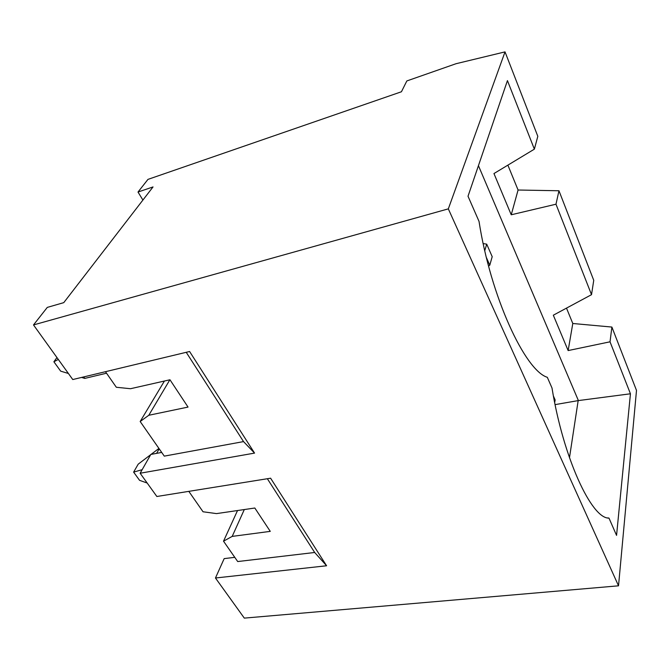 <?xml version="1.0" encoding="UTF-8"?>
<svg xmlns="http://www.w3.org/2000/svg" width="670" height="670" viewBox="0 0 670 670"><rect width="100%" height="100%" fill="white"/><g stroke="black" fill="none" stroke-linecap="round" stroke-linejoin="round"><path stroke-width="1" d="M244.307 509.552L232.197 536.394L270.27 531.369L254.826 508.019L216.51 513.605L203.035 511.771L188.814 491.361M569.475 457.761L578.168 400.61L630.445 393.784L616.559 535.389L608.98 518.094C591.61 518.948 563.311 457.92 552.005 388.014L547.315 377.302C524.987 370.569 490.658 296.5 479.025 221.385L468.012 196.243L507.441 80.609L534.367 149.15L493.957 173.547L511.235 214.785L555.983 204.208L591.518 294.674L553.319 315.202L568.143 350.569L610.027 341.809L611.894 327.06L572.791 323.493L568.143 350.569M147.182 483.045L139.561 480.331L133.623 472.116L138.213 464.151L150.683 454.687M158.924 448.439L151.068 454.394M607.74 517.91L608.98 518.094M232.197 536.394L223.52 541.184L237.523 510.54M223.52 541.184L237.708 561.552L314.674 552.482L267.347 478.723M234.776 557.34L224.174 558.621L215.464 578.001L326.591 565.765L314.674 552.482M507.877 165.138L518.077 190.02L558.964 190.757L593.746 280.328L591.518 294.674M572.791 323.493L566.493 308.116M161.705 452.418L150.825 454.444L140.139 473.238L156.855 496.495L270.605 478.204L326.591 565.765M611.894 327.06L636.5 390.417L618.527 585.815L244.307 618.117L215.464 578.001M555.103 404.621L578.168 400.61M33.5 324.933L448.322 208.864L505.029 51.883L456.036 63.717L406.841 80.944L401.439 91.765L147.97 179.384L138.003 192.047L153.036 186.93L63.759 302.647L47.294 307.396L33.5 324.933L72.762 379.547L189.593 351.499L254.558 453.104L243.528 441.597L164.284 456.128L140.172 421.514L164.418 381.037M483.196 243.57L486.705 244.156L484.77 250.68M486.395 257.548L489.778 265.186L492.207 256.685L486.705 244.156M488.572 266.074L489.778 265.186M106.53 373.207L84.788 378.399L81.564 377.428M83.733 376.909L84.788 378.399M554.685 402.544L555.137 399.957L553.428 396.062M68.399 373.475L60.669 371.147L53.885 361.767L56.958 357.562M58.307 359.43L53.885 361.767M159.184 448.808L156.613 453.364M142.166 469.67L133.623 472.116M558.964 190.757L555.983 204.208M138.003 192.047L142.911 200.054M505.029 51.883L537.817 136.32L534.367 149.15M140.172 421.514L148.79 415.274L188.036 407.075L169.971 379.773L130.508 388.717L116.329 387.268L105.475 371.691M618.527 585.815L448.322 208.864M140.139 473.238L254.558 453.104M578.411 400.618L478.439 165.658M630.445 393.784L610.027 341.809M243.528 441.597L186.235 352.311M169.853 379.806L148.79 415.274M518.077 190.02L511.235 214.785M607.757 517.918L608.477 518.019"/></g></svg>
